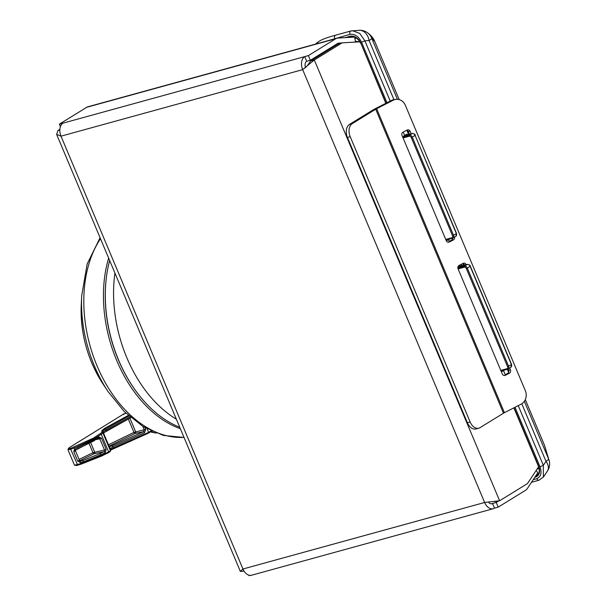 <?xml version="1.0" encoding="UTF-8"?>
<svg xmlns="http://www.w3.org/2000/svg" width="606" height="606" viewBox="0 0 606 606"><rect width="100%" height="100%" fill="white"/><g stroke="black" fill="none" stroke-linecap="round" stroke-linejoin="round"><path stroke-width="0.91" d="M306.674 61.289L304.704 56.616L308.378 55.601L310.348 60.282L306.674 61.289A5.128 3.424 -105.4 0 0 305.538 67.501M494.519 508.161L492.549 503.48L496.231 502.472L498.193 507.146L494.519 508.161A10.249 6.848 -105.4 0 1 493.307 508.692A10.249 6.848 -105.4 0 1 484.626 502.48L302.674 69.637A10.249 6.848 -105.4 0 1 304.704 56.616L63.032 123.139A10.249 6.848 74.6 0 0 61.001 136.168L302.674 69.637L314.317 59.971L310.643 60.979L307.151 65.948L303.909 68.751M359.866 41.822L342.625 42.814A4.356 2.909 74.6 0 0 342.216 42.882A4.356 2.909 74.6 0 0 341.701 43.109L314.317 59.971L499.609 500.761L484.626 502.48L242.945 569.004A10.249 6.848 74.6 0 0 251.634 575.215L493.307 508.692M498.193 507.146L525.576 490.284A10.249 6.848 74.6 0 0 527.318 488.565L537.802 472.786L536.128 470.529M354.654 37.11L355.525 42.072M336.974 38.208A10.249 6.848 74.6 0 0 335.762 38.739L86.741 107.292A10.249 6.848 -105.4 0 1 87.946 106.762L336.974 38.208A10.249 6.848 74.6 0 1 337.936 38.057L354.608 37.087M337.883 43.329L342.238 42.874M305.439 67.236A126.851 13.362 170.1 0 0 305.591 67.122L307.25 65.834M324.263 52.593L324.983 52.033A52.533 5.53 -9.9 0 1 327.452 50.631M60.411 126.669L59.358 124.154L63.032 123.139M248.945 575.177L249.164 575.7L250.323 575.382M491.292 503.828L492.549 503.48A5.128 3.424 -105.4 0 1 491.943 503.745A5.128 3.424 -105.4 0 1 488.663 502.389M86.741 107.292L59.358 124.154M335.762 38.739L308.378 55.601M338.815 43.071A5.128 3.424 74.6 0 0 338.337 43.155A5.128 3.424 74.6 0 0 337.731 43.42L310.348 60.282M498.526 501.056L496.231 502.472M59.827 130.025L57.941 130.548L56.631 134.365L61.001 136.168L242.945 569.004L240.347 571.405L244.044 571.11M57.941 130.548L59.858 129.358M538.613 466.794L527.728 483.164A4.356 2.909 74.6 0 1 526.993 483.899L499.609 500.761L494.67 501.609M372.94 109.974L349.48 124.419L352.237 123.662L375.697 109.216A3.841 0.545 157.2 0 1 376.629 108.694L393.347 100.164L391.521 100.407L374.803 108.936A7.689 1.091 -22.8 0 0 372.94 109.974M478.816 428.184L476.058 428.942A10.249 6.848 -105.4 0 1 467.37 422.73L470.127 421.973A10.249 6.848 74.6 0 0 478.816 428.184A10.249 6.848 74.6 0 0 480.028 427.654L503.488 413.209A3.841 0.545 157.2 0 1 504.419 412.694L521.13 404.157A10.249 8.999 82.4 0 0 525.319 390.665L405.399 105.376A10.249 8.999 82.4 0 0 395.93 99.361A10.249 8.999 82.4 0 0 393.347 100.164M352.237 123.662A10.249 6.848 74.6 0 0 350.207 136.683L347.45 137.441L467.37 422.73M347.45 137.441A10.249 6.848 -105.4 0 1 349.48 124.419M342.216 42.882L338.542 43.897A4.356 2.909 74.6 0 0 338.027 44.117L310.643 60.979M350.207 136.683L470.127 421.973M466.234 264.761L466.181 264.64A2.56 2.25 82.4 0 0 463.166 263.337L459.106 265.413A2.56 2.25 82.4 0 0 458.06 268.784L502.298 374.016A2.56 2.25 82.4 0 0 505.306 375.311L509.366 373.243A2.56 2.25 82.4 0 0 510.419 369.872L509.631 368.009M411.186 133.812L410.148 131.35A2.56 2.25 82.4 0 0 407.141 130.048L403.081 132.123A2.56 2.25 82.4 0 0 402.036 135.494L446.266 240.726A2.56 2.25 82.4 0 0 449.281 242.029L453.341 239.953A2.56 2.25 82.4 0 0 454.545 237.082M504.768 369.948L503.556 370.69L505.222 374.667L507.54 373.485A2.56 2.25 82.4 0 0 508.593 370.115L508.101 368.956M464.507 265.239L464.355 264.883A2.56 2.25 82.4 0 0 462.908 263.474M449.72 238.999L448.508 239.741L449.197 241.377L451.515 240.196A2.56 2.25 82.4 0 0 452.78 238.143M409.459 134.29L408.323 131.593A2.56 2.25 82.4 0 0 406.876 130.184M391.521 100.407A10.249 8.999 -97.6 0 1 394.105 99.604L395.93 99.361M457.841 267.647L461.499 265.299A1.538 1.03 -105.4 0 1 462.749 265.723M447.289 239.665L447.417 240.317L446.122 240.377M402.626 136.911L406.452 134.35A1.538 1.03 -105.4 0 1 407.702 134.774M335.815 35.156A2.56 1.712 74.6 0 0 335.572 35.193L350.859 30.989A2.56 1.712 74.6 0 1 351.094 30.944L352.556 30.709L359.782 33.436L364.888 40.822L361.562 42.246C358.585 36.405 354.745 33.785 350.048 34.375L325.763 41.299M399.195 99.604L374.743 41.435L371.751 38.284L397.4 99.301M544.453 445.152L549.369 461.363A12.809 11.719 168.7 0 0 548.635 459.068L544.453 445.152L525.304 399.612M350.048 34.375A2.56 1.712 74.6 0 1 350.859 30.989L359.131 30.3A12.809 9.438 86.5 0 1 369.115 40.557L364.888 40.822L390.219 101.073M359.131 30.3A12.809 12.809 0 0 1 367.092 32.466L367.092 32.466A12.809 12.673 124 0 1 371.751 38.284A12.809 1.818 157.2 0 1 369.115 40.557L393.938 99.626M518.244 405.634L543.332 465.325L543.377 477.089M502.336 370.614L502.465 371.266L501.17 371.326M549.369 461.363A12.809 12.809 0 0 1 547.453 470.998A12.809 8.257 -146.2 0 0 545.991 461.34L543.332 465.325L540.007 466.749L515.009 407.285M355.374 41.193L359.085 41.859M305.469 67.327L306.083 67.031M445.902 239.855L452.493 238.219M403.573 136.024L404.096 136.744L409.429 135.274L412.262 133.532L407.3 134.896L405.512 136.002A3.333 0.47 157.2 0 1 404.096 136.744L402.876 137.501M500.95 370.804L507.54 369.168M458.621 266.973L459.136 267.693L464.476 266.223L467.309 264.481L462.348 265.845L460.56 266.951A3.333 0.47 157.2 0 1 459.136 267.693L457.939 268.435M79.075 459.424L92.968 452.712A1.28 0.757 -115.8 0 0 94.18 453.742A1.28 1.023 78.1 0 0 94.634 452.053L90.741 442.781M108.209 444.895L133.949 432.396A1.28 0.757 -115.9 0 0 135.161 433.426A1.28 1.023 78.1 0 0 135.615 431.737L129.911 418.163M142.827 426.412L144.296 429.904L143.47 431.677L109.11 447.031M109.625 448.122A1.28 1.273 -171.1 0 1 110.095 448.69L112.883 446.751L113.367 447.91L110.64 449.44L110.156 448.288A1.28 1.273 -171.1 0 0 109.338 447.554M80.09 460.545L94.18 453.742L104.035 451.667L99.748 453.735A1.28 0.757 64.2 0 1 100.96 454.765L83.401 461.855A1.28 0.417 -108.5 0 1 83.272 460.34L82.59 460.507M83.401 461.855L80.257 462.302A1.28 0.508 -86.9 0 1 80.825 460.643L80.825 460.643A1.28 0.508 -86.9 0 1 80.977 460.704L82.068 460.598M110.095 448.69L103.361 432.661A1.28 1.257 0.2 0 1 103.459 433.108L103.459 432.593A1.28 1.257 0.2 0 0 103.361 432.108L102.876 430.957L103.876 429.889L128.987 416.034M98.551 438.093A1.28 1.023 -101.9 0 1 98.634 438.07L76.136 449.879A1.28 0.636 -131 0 1 74.788 449.304L77.462 447.728A1.28 0.424 68.6 0 0 78.25 448.599L78.25 448.599A1.28 0.424 68.6 0 0 78.318 448.554L94.271 440.706A1.28 0.742 -121.7 0 0 94.415 440.653A1.28 0.742 -121.7 0 0 94.498 439.403L98.596 436.865A1.28 0.742 58.3 0 1 98.513 438.115A1.28 0.742 58.3 0 1 98.361 438.176M77.462 447.728L94.498 439.403L94.203 438.706L101.891 433.934L102.899 432.904L102.876 430.957A0.765 0.757 -0.7 0 0 101.853 430.555L101.876 432.51L93.438 438.108L70.66 448.349C67.948 449.152 67.63 448.834 69.713 447.387L123.904 413.845L123.829 414.61M145.046 427.738L145.735 429.366L144.448 432.82A1.28 0.508 -113.8 0 0 143.47 431.677L135.161 433.426L108.777 446.243M105.883 431.29A1.28 0.492 -118.7 0 0 105.967 431.267A1.28 0.492 -118.7 0 0 105.883 430.101L104.361 431.048L103.361 432.661M98.596 436.865L101.467 438.161L106.156 449.319L105.247 452.697L100.96 454.765L101.247 455.462L80.787 463.575L80.257 462.302L77.735 461.121L79.424 460.234L80.242 460.575A1.28 0.454 100.6 0 0 79.5 462.219M80.401 460.704A1.28 0.454 100.6 0 0 80.242 460.575L82.636 460.499M75.447 450.781L73.765 451.667L74.288 449.803A1.28 0.621 40.5 0 0 75.765 450.25L75.447 450.781L79.424 460.234M101.876 432.51A0.765 0.757 179.3 0 1 102.899 432.904L110.398 450.743A0.765 0.765 10.6 0 1 110.444 451.175L110.686 449.872A0.765 0.765 10.6 0 0 110.64 449.44L110.398 450.743L108.641 451.894L101.263 434.343A0.765 0.447 -121.7 0 0 100.49 433.745M74.288 449.803L74.788 449.304L74.258 448.039L94.203 438.706A0.765 0.447 -121.7 0 0 93.438 438.108M147.16 428.919L148.606 432.358L113.367 447.91L113.36 448.637L110.209 450.44M151.015 430.866L148.606 432.351L148.364 433.192L151.288 431.411A0.765 0.561 58.4 0 1 151.182 431.457L151.553 431.472A0.765 0.47 -59 0 0 151.992 431.32M148.364 433.192L113.39 448.614M74.477 465.226L67.94 449.667L70.667 449.273L77.742 465.211L76.924 465.453A0.765 0.515 -105.4 0 1 76.848 465.484L74.477 465.226L80.787 463.575L81.325 464.075L101.066 456.273A0.765 0.454 64.2 0 0 101.126 456.25L108.519 452.69A0.765 0.454 64.2 0 1 108.459 452.705L109.966 451.75M150.439 431.934L155.181 432.942A18.847 12.597 -105.4 0 1 151.553 431.472L151.174 431.48M125.995 413.262L123.988 413.815M108.641 258.095A115.352 77.091 74.6 0 0 180.353 428.7M106.111 279.745A114.095 76.25 74.6 0 0 137.244 392.839M109.663 260.535A115.314 77.068 74.6 0 0 105.459 288.251L105.429 288.842A114.034 76.212 74.6 0 0 132.002 385.371L132.328 385.863A115.314 77.068 74.6 0 0 179.747 427.253M105.459 288.251A115.314 77.068 74.6 0 0 132.328 385.863M114.928 273.056A115.314 77.068 74.6 0 0 176.361 419.2M341.701 43.109L338.027 44.117M375.697 109.216L503.488 413.209M376.629 108.694L504.419 412.694M451.515 240.196L453.341 239.953M447.955 242.203L449.281 242.029M408.323 131.593L410.148 131.35M503.987 375.493L505.306 375.311M464.355 264.883L466.181 264.64M508.593 370.115L510.419 369.872M507.54 373.485L509.366 373.243M459.265 265.33L459.712 266.398A0.765 0.561 58.4 0 0 460.56 266.951M448.432 239.347A0.765 0.561 -121.6 0 0 448.508 239.741L447.417 240.317M386.984 102.725L361.562 42.246M403.232 132.04L404.664 135.449A0.765 0.561 58.4 0 0 405.512 136.002M445.728 239.446L451.94 237.741A1.795 1.31 -121.6 0 0 452.538 235.749L411.254 137.532A1.795 1.31 -121.6 0 0 409.277 136.252L403.073 137.963M317.642 43.534A2.56 2.5 -127.5 0 1 318.604 41.632C321.331 39.663 326.99 37.519 335.572 35.193L335.572 35.193A2.56 1.712 74.6 0 0 334.762 38.579L334.853 38.799M345.344 37.625L350.139 36.307A9.741 7.113 58.4 0 1 360.858 43.268L386.052 103.202M514.077 407.762L538.681 466.279A9.741 7.113 58.4 0 1 535.431 477.089L534.833 477.255M533.242 479.641L536.81 478.664C540.976 476.816 542.044 472.839 540.007 466.749M500.776 370.402L506.987 368.69A1.795 1.31 -121.6 0 0 507.586 366.698L466.302 268.488A1.795 1.31 -121.6 0 0 464.325 267.201L458.113 268.912M524.357 401.308L548.635 459.068A12.809 1.818 -22.8 0 1 545.991 461.34L521.796 403.778M508.585 372.349L507.283 369.251M463.658 265.473L462.832 263.512M452.553 239.059L452.235 238.302M408.611 134.524L406.8 130.222M318.604 41.632L315.271 44.185M503.48 370.304A0.765 0.561 -121.6 0 0 503.556 370.69L502.465 371.266M547.453 470.998L543.484 476.937L538.984 480.217A2.56 1.712 -105.4 0 1 536.81 478.664M356.381 38.034L354.889 38.443M350.692 36.784L348.245 37.458M537.855 474.71L535.598 476.104A8.969 6.552 -121.6 0 0 536.848 475.566C539.393 473.756 539.923 470.673 538.416 466.302L538.681 466.279M538.06 474.46L536.378 474.93M537.06 469.127L539.113 468.567M350.139 36.307A0.765 0.515 74.6 0 0 350.882 36.731M360.858 43.268L385.833 103.315M535.431 477.089A0.765 0.515 -105.4 0 1 535.363 476.452M452.538 235.749L456.371 233.575L415.087 135.365L412.254 137.107L453.538 235.325A2.56 1.871 58.4 0 1 453.046 238.006A2.56 1.871 58.4 0 1 452.682 238.166A0.765 0.515 74.6 0 1 452.591 238.203L447.311 239.643M507.586 366.698L511.419 364.524L470.135 266.314L467.302 268.057L508.585 366.274A2.56 1.871 58.4 0 1 508.086 368.963A2.56 1.871 58.4 0 1 507.73 369.115A0.765 0.515 74.6 0 1 507.639 369.152L502.359 370.592M451.94 237.741A0.765 0.515 74.6 0 0 452.591 238.203L455.879 236.264A2.56 1.871 -121.6 0 0 456.371 233.575L456.31 233.439M470.074 266.178L470.135 266.314A2.56 1.871 -121.6 0 0 467.309 264.481A0.765 0.515 -105.4 0 1 467.559 264.436M464.325 267.201A0.765 0.515 -105.4 0 1 464.476 266.223A2.56 1.871 58.4 0 1 467.302 268.057L466.302 268.488M462.537 265.799A0.765 0.515 74.6 0 0 462.439 265.807L467.4 264.443C469.392 264.701 470.354 265.276 470.286 266.17L511.57 364.38L510.919 367.213A2.56 1.871 -121.6 0 0 511.419 364.524L511.358 364.395M455.879 236.264L456.53 233.431L415.087 135.365A2.56 1.871 -121.6 0 0 412.262 133.532A0.765 0.515 -105.4 0 1 412.512 133.487M409.277 136.252A0.765 0.515 -105.4 0 1 409.429 135.274A2.56 1.871 58.4 0 1 412.254 137.107L411.254 137.532M462.832 266.299L462.439 265.807A0.765 0.515 74.6 0 0 462.348 265.845A0.765 0.561 58.4 0 1 461.499 265.299M407.49 134.843A0.765 0.515 74.6 0 0 407.391 134.858L412.353 133.494C414.345 133.752 415.307 134.32 415.239 135.221L415.027 135.229M407.785 135.343L407.376 134.858A0.765 0.515 74.6 0 0 407.3 134.896A0.765 0.561 58.4 0 1 406.452 134.35M506.987 368.69A0.765 0.515 74.6 0 0 507.639 369.152L510.919 367.213M96.112 439.6L99.801 438.82L104.49 449.978L92.968 452.712L89.15 443.63M145.735 429.366L133.949 432.396L128.336 419.026M98.634 438.07A1.28 1.023 -101.9 0 1 99.801 438.82L101.467 438.161M106.156 449.319L104.49 449.978A1.28 1.023 -101.9 0 1 104.035 451.667A1.28 0.757 -115.8 0 1 105.247 452.697M99.748 453.735L83.272 460.34M106.035 431.207L130.828 417.64M111.898 445.599A1.28 0.508 66.2 0 1 112.883 446.751L144.448 432.82M109.072 446.955L104.293 435.578M128.29 415.405L104.762 428.275L105.883 430.101L129.987 416.913M77.735 461.121L73.765 451.667M110.444 451.175L108.519 452.69A0.765 0.454 64.2 0 0 108.641 451.894L101.247 455.462A0.765 0.454 64.2 0 1 101.126 456.25L76.848 465.484A0.765 0.515 -105.4 0 1 76.197 465.014M151.182 431.457L148.576 433.063M77.742 465.211L81.28 464.082M101.179 456.22L108.459 452.705M70.66 448.349L70.667 449.273L74.258 448.039L74.25 447.114M104.762 428.275L101.853 430.555M81.242 305.242A92.635 61.91 74.6 0 0 102.823 383.659L107.982 391.453A112.86 75.424 74.6 0 1 81.681 295.917L81.242 305.242C80.371 333.603 87.567 359.737 102.823 383.659M100.49 238.711A115.11 76.932 74.6 0 0 97.043 365.873A115.11 76.932 74.6 0 0 184.004 437.373M240.347 571.405L56.631 134.365M367.092 32.466C370.895 35.156 373.44 38.148 374.743 41.435M538.984 480.217L531.492 482.278M348.314 37.451L350.791 36.769C354.722 36.148 357.987 38.322 360.6 43.291M513.858 407.876L538.416 466.302M109.694 448.273L109.072 446.94M104.3 435.585L103.459 433.154M103.346 433.04L130.843 417.655M110.58 450.114L148.432 433.169M155.181 432.942L156.257 433.108M67.94 449.667L69.622 447.417L123.897 413.853M184.035 437.449L163.362 435.426L143.069 426.556L124.283 411.58L107.982 391.453M100.081 237.734L87.15 264.034L81.681 295.917"/></g></svg>
